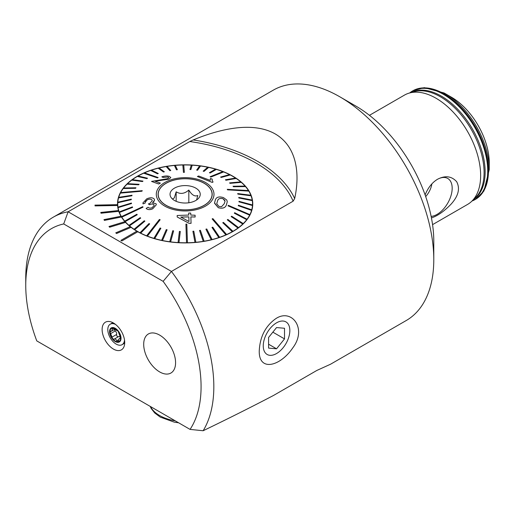 <?xml version="1.0" encoding="UTF-8"?>
<svg xmlns="http://www.w3.org/2000/svg" width="515" height="515" viewBox="0 0 515 515"><rect width="100%" height="100%" fill="white"/><g stroke="black" fill="none" stroke-linecap="round" stroke-linejoin="round"><path stroke-width="0.77" d="M189.81 141.528L68.128 211.781A132.992 76.78 -120 0 0 53.296 217.163L273.246 90.177A132.992 76.78 60 0 1 339.745 96.762L355.685 105.968A110.448 63.77 60 0 1 433.785 241.239L433.785 259.644A132.992 76.78 60 0 1 414.672 314.221A132.992 76.78 60 0 1 406.238 320.523L330.546 364.221L316.854 370.446L273.62 395.404C251.719 406.869 228.222 418.65 203.135 430.746A132.992 76.78 -120 0 0 171.45 271.431L293.132 201.178A140.692 81.228 0 0 0 189.81 141.528L193.183 139.951C220.253 128.724 253.026 121.257 275.268 133.964C297.31 146.833 299.988 174.598 294.664 198.545L293.132 201.178M53.296 217.163A132.992 76.78 -120 0 0 25.75 278.049L25.75 285.407A123.973 71.579 -120 0 0 36.765 340.891L190.061 429.401L203.135 430.746M355.685 105.968L339.745 96.762A132.992 76.78 60 0 1 433.785 259.644M292.874 347.747C280.089 366.68 258.672 371.907 259.251 350.812C259.998 336.623 265.547 325.879 275.898 318.585C291.741 308.086 307.333 328.641 292.874 347.747M25.75 285.407A123.973 71.579 -120 0 1 63.699 223.941L68.128 211.781L171.45 271.431L163.126 281.351A123.973 71.579 -120 0 1 190.061 429.401M94.998 205.086L95.043 205.865L117.575 205.453A67.62 39.043 180 0 1 117.529 204.674L94.998 205.118L95.043 205.903L117.575 205.491A67.62 39.043 180 0 0 118.508 210.532L100.779 212.45L101.024 213.223L118.759 211.337A67.62 39.043 180 0 0 120.993 216.236M117.529 204.674A67.62 39.043 180 0 1 117.517 203.876A67.62 39.043 180 0 1 185.136 164.832A67.62 39.043 180 0 1 252.762 203.876A67.62 39.043 180 0 1 211.33 239.868A67.62 39.043 180 0 1 137.801 231.756L121.862 240.962L120.903 240.37L121.862 240.962M136.816 231.184A67.62 39.043 180 0 1 131.087 227.334L116.557 233.507L115.759 232.844L116.557 233.507M130.25 226.684A67.62 39.043 180 0 1 125.596 222.383L109.631 227.224L109 226.497L109.631 227.224M124.939 221.662A67.62 39.043 180 0 1 121.456 217.008L104.41 220.407L103.966 219.635L104.41 220.407M159.637 371.907A22.538 13.017 -120 0 0 170.909 373.027A22.538 13.017 -120 0 0 170.909 346.994A22.538 13.017 -120 0 0 148.365 333.984A22.538 13.017 -120 0 0 144.908 352.048A22.538 13.017 -120 0 0 159.637 371.907M63.699 223.941L163.126 281.351M113.416 322.976A15.971 9.225 60 0 1 123.967 346.769A15.971 9.225 60 0 1 105.427 340.634A15.971 9.225 60 0 1 109.386 321.508A15.971 9.225 60 0 1 113.416 322.976M116.557 233.469L131.087 227.334M131.087 227.295A67.62 39.043 180 0 1 130.282 226.671L115.759 232.844M109.631 227.186L125.596 222.383M125.596 222.345A67.62 39.043 180 0 1 124.965 221.65L109 226.497M104.41 220.375L121.456 217.008M121.456 216.97A67.62 39.043 180 0 1 121.012 216.229L103.966 219.635M100.779 212.418L101.024 213.184L118.759 211.337M118.759 211.298A67.62 39.043 180 0 1 118.514 210.532M121.862 240.923L137.801 231.756M137.801 231.718A67.62 39.043 180 0 1 136.848 231.171L120.903 240.37M369.448 115.321L404.455 95.108A63.113 36.436 60 0 1 409.161 93.106A63.113 36.436 60 0 1 436.012 98.236A63.113 36.436 60 0 1 475.957 149.833A63.113 36.436 60 0 1 471.656 201.359A63.113 36.436 60 0 1 467.569 204.429L432.561 224.643M425.107 194.908C428.01 187.743 432.149 182.529 437.525 179.265C445.198 175.287 451.571 176.091 456.644 181.673C460.301 188.522 458.427 196.041 451.011 204.223C444.059 211.388 437.531 215.952 431.428 217.916M412.682 90.885A62.663 36.179 60 0 1 412.818 90.801L424.302 87.647L444.059 92.964L451.314 97.129A53.65 30.971 60 0 1 489.25 162.837L489.25 169.551L483.939 191.001L475.48 199.344A62.663 36.179 60 0 1 475.345 199.421M431.132 216.403A21.347 12.328 120 0 0 450.329 197.657A21.347 12.328 120 0 0 445.539 177.63A21.347 12.328 120 0 0 437.299 179.394M425.686 196.576A15.328 8.852 120 0 0 431.86 183.887M172.486 199.022L174.328 197.882L176.169 191.812C180.372 194.38 184.589 193.795 188.818 190.054C191.799 195.011 194.786 196.827 197.786 195.494L196.588 199.987M170.652 191.838A15.102 8.716 0 0 0 171.353 197.863A15.102 8.716 0 0 0 185.136 203.026A15.102 8.716 0 0 0 198.925 197.863A15.102 8.716 0 0 0 190.37 186.127A15.102 8.716 0 0 0 170.652 191.838M159.302 189.906A26.935 15.553 0 0 0 158.202 194.303A26.935 15.553 0 0 0 185.136 209.856A26.935 15.553 0 0 0 212.077 194.303A26.935 15.553 0 0 0 188.986 178.911A26.935 15.553 0 0 0 159.302 189.906M158.202 195.088A27.05 15.617 0 0 0 158.157 195.41M212.122 195.41A27.05 15.617 0 0 0 212.077 195.088M188.818 202.762L188.818 190.054M176.169 201.32L176.169 191.812M226.394 204.848L227.263 201.822L226.433 204.777C225.493 207.854 222.783 208.839 218.302 207.725L214.53 203.232M251.59 210.339A67.394 38.908 0 0 0 251.732 209.824L238.387 205.215L238.239 205.723L251.59 210.378A67.394 38.908 180 0 1 249.91 214.633L228.293 205.318L228.036 205.852L249.653 215.128A67.394 38.908 180 0 1 247.065 219.236L234.673 212.708L234.312 213.184L246.704 219.712A67.394 38.908 180 0 1 243.241 223.594L231.628 216.197L231.164 216.641L242.777 224.006A67.394 38.908 0 0 0 243.241 223.555M251.59 210.378L238.239 205.723M252.472 205.479A67.394 38.908 0 0 0 252.505 204.957L238.992 201.32L238.96 201.841L252.472 205.517A67.394 38.908 180 0 1 251.732 209.863L251.732 209.824M252.472 205.517L238.96 201.841M248.79 191.052A67.394 38.908 0 0 0 248.488 190.556L227.25 189.32L227.553 189.81L248.79 191.091A67.394 38.908 180 0 1 250.857 195.243L237.666 193.563L237.859 194.071L251.063 195.797A67.394 38.908 180 0 1 252.215 200.071L238.754 197.419L238.831 197.934L252.299 200.631A67.394 38.908 180 0 1 252.537 203.876A67.394 38.908 180 0 1 252.505 204.996L252.505 204.957M252.299 200.631L238.831 197.972L238.754 197.419M251.063 195.797L237.859 194.11L237.666 193.563M248.79 191.091L227.553 189.848L227.25 189.32M245.513 186.546A67.394 38.908 0 0 0 245.108 186.082L233.031 186.237L233.443 186.7L245.513 186.584A67.394 38.908 180 0 1 248.462 190.556M245.513 186.584L233.443 186.739L233.031 186.237M241.284 182.31A67.394 38.908 0 0 0 240.782 181.879L229.568 182.883L230.07 183.314L241.284 182.349A67.394 38.908 180 0 1 245.076 186.082M241.284 182.349L230.07 183.353L229.568 182.883M236.166 178.422A67.394 38.908 0 0 0 235.574 178.029L225.396 179.812L225.988 180.199L236.166 178.46A67.394 38.908 180 0 1 240.737 181.885M236.166 178.46L225.988 180.237L225.396 179.812M230.25 174.926A67.394 38.908 0 0 0 229.574 174.579L220.587 177.057L221.263 177.405L230.25 174.965A67.394 38.908 180 0 1 235.529 178.036M230.25 174.965L221.263 177.443L220.587 177.057M223.613 171.888A67.394 38.908 0 0 0 222.873 171.598L210.126 176.735L210.873 177.025L223.613 171.926A67.394 38.908 180 0 1 229.523 174.591M223.613 171.926L210.873 177.063L210.126 176.735M216.377 169.358A67.394 38.908 0 0 0 215.573 169.12L209.386 172.705L210.191 172.943L216.377 169.396A67.394 38.908 180 0 1 222.821 171.617M216.377 169.396L210.191 172.982L209.386 172.705M208.646 167.369A67.394 38.908 0 0 0 207.796 167.188L203.168 171.167L204.017 171.347L208.646 167.407A67.394 38.908 180 0 1 215.534 169.145M208.646 167.407L204.017 171.386L203.168 171.167M200.547 165.959A67.394 38.908 0 0 0 199.666 165.843L196.659 170.098L197.541 170.214L200.547 165.997A67.394 38.908 180 0 1 207.764 167.221M200.547 165.997L197.541 170.253L196.659 170.098M192.198 165.141A67.394 38.908 0 0 0 191.303 165.09L189.977 169.499L190.872 169.551L192.198 165.18A67.394 38.908 180 0 1 199.64 165.875M192.198 165.18L190.872 169.59L189.977 169.499M183.746 164.974A67.394 38.908 180 0 1 191.29 165.128M184.357 172.345L183.746 164.935A67.394 38.908 0 0 0 182.844 164.948L183.456 172.358L184.357 172.345L183.456 172.396L182.844 164.987A67.394 38.908 180 0 0 175.325 165.379M177.372 169.699L175.306 165.341A67.394 38.908 0 0 0 174.418 165.424L176.478 169.783L177.372 169.699L176.478 169.821L174.418 165.457A67.394 38.908 180 0 0 167.06 166.39M170.748 170.504L167.027 166.358A67.394 38.908 0 0 0 166.165 166.5L169.886 170.645L170.748 170.504L169.886 170.684L166.165 166.538A67.394 38.908 180 0 0 159.077 167.993M164.356 171.785L159.038 167.961A67.394 38.908 0 0 0 158.208 168.167L163.525 171.991L164.356 171.785L163.525 172.023L158.208 168.205A67.394 38.908 180 0 0 151.5 170.156M158.292 173.51L151.455 170.137A67.394 38.908 0 0 0 150.676 170.394L157.513 173.774L158.292 173.51L157.513 173.812L150.676 170.433A67.394 38.908 180 0 0 144.451 172.853M158.144 177.553L144.406 172.84A67.394 38.908 0 0 0 143.685 173.156L157.429 177.875L158.144 177.553L157.429 177.913L143.685 173.195A67.394 38.908 180 0 0 138.046 176.04M147.515 178.216L137.994 176.027A67.394 38.908 0 0 0 137.357 176.394L146.878 178.583L147.515 178.216L146.878 178.621L137.357 176.433A67.394 38.908 180 0 0 132.374 179.664M142.983 181.113L132.329 179.658A67.394 38.908 0 0 0 131.776 180.07L142.423 181.525L142.983 181.113L142.423 181.563L131.776 180.108A67.394 38.908 180 0 0 127.533 183.675M139.108 184.319L127.495 183.675A67.394 38.908 0 0 0 127.038 184.119L138.644 184.763L139.108 184.319L138.644 184.801L127.038 184.158A67.394 38.908 180 0 0 123.606 188.001M135.966 187.775L123.574 188.001A67.394 38.908 0 0 0 123.214 188.477L135.6 188.252L135.966 187.775L135.6 188.29L123.214 188.516A67.394 38.908 180 0 0 120.645 192.578M142.243 190.666L120.619 192.584A67.394 38.908 0 0 0 120.368 193.08L141.986 191.168L142.243 190.666L141.986 191.207L120.368 193.119A67.394 38.908 180 0 0 118.701 197.335M132.033 195.237L118.688 197.342A67.394 38.908 0 0 0 118.54 197.85L131.892 195.745L132.033 195.237L131.892 195.784L118.54 197.889A67.394 38.908 180 0 0 117.806 202.195A67.394 38.908 0 0 0 117.768 202.717L131.28 199.64L131.312 199.118L117.8 202.195M131.312 199.118L131.28 199.678L117.768 202.756A67.394 38.908 180 0 0 117.742 203.876L117.742 206.818A67.394 38.908 180 0 0 117.742 207.069M117.974 207.082A67.394 38.908 0 0 0 118.057 207.603L131.525 203.541L131.441 203.026L117.974 207.12A67.394 38.908 180 0 1 117.742 203.876M131.525 203.541L118.057 207.642A67.394 38.908 180 0 0 119.21 211.955L119.21 211.916A67.394 38.908 0 0 0 119.403 212.425L132.613 207.397L132.419 206.888L119.21 211.916M132.613 207.397L119.403 212.463A67.394 38.908 180 0 0 121.482 216.661L121.482 216.622A67.394 38.908 0 0 0 121.785 217.118L143.022 207.159L121.785 217.156A67.394 38.908 180 0 0 124.765 221.167L124.765 221.128A67.394 38.908 0 0 0 125.171 221.592L137.241 214.723L125.171 221.63A67.394 38.908 180 0 0 128.995 225.403L128.995 225.364A67.394 38.908 0 0 0 129.497 225.795L140.711 218.077L140.209 217.645L128.995 225.364M140.711 218.077L129.497 225.834A67.394 38.908 180 0 0 134.106 229.291L134.106 229.252A67.394 38.908 0 0 0 134.698 229.645L144.882 221.147L144.29 220.761L134.106 229.252M144.882 221.147L134.698 229.684A67.394 38.908 180 0 0 140.029 232.786L140.029 232.748A67.394 38.908 0 0 0 140.704 233.095L149.685 223.903L149.009 223.555L140.029 232.748M149.685 223.903L140.704 233.134A67.394 38.908 180 0 0 146.659 235.825L146.659 235.786A67.394 38.908 0 0 0 147.406 236.076L160.146 219.751L147.406 236.115A67.394 38.908 180 0 0 153.901 238.355L153.901 238.316A67.394 38.908 0 0 0 154.7 238.554L160.886 228.254L154.7 238.593A67.394 38.908 180 0 0 161.633 240.344L161.633 240.305A67.394 38.908 0 0 0 162.476 240.486L167.111 229.793L166.261 229.613L161.633 240.305M167.111 229.793L162.476 240.524A67.394 38.908 180 0 0 169.731 241.754L169.731 241.715A67.394 38.908 0 0 0 170.613 241.831L173.613 230.862L172.737 230.746L169.731 241.715M173.613 230.862L170.613 241.87A67.394 38.908 180 0 0 178.074 242.571L178.074 242.533A67.394 38.908 0 0 0 178.975 242.584L180.302 231.46L179.4 231.409L178.074 242.533M180.302 231.46L178.975 242.623A67.394 38.908 180 0 0 186.533 242.777L185.915 224.134L186.533 242.777M194.966 242.333A67.394 38.908 0 0 0 195.861 242.256L193.795 231.177L192.906 231.261L194.966 242.372A67.394 38.908 180 0 1 187.434 242.765L186.816 224.122L185.915 224.134M194.966 242.372L192.906 231.261M203.245 241.316A67.394 38.908 0 0 0 204.114 241.174L200.393 230.308L199.524 230.456L203.245 241.355A67.394 38.908 180 0 1 195.861 242.295L195.861 242.256M203.245 241.355L199.524 230.456M211.24 239.713A67.394 38.908 0 0 0 212.071 239.507L206.747 228.969L205.916 229.175L211.24 239.752A67.394 38.908 180 0 1 204.114 241.213L204.114 241.174M211.24 239.752L205.916 229.175M218.824 237.537A67.394 38.908 0 0 0 219.602 237.28L212.766 227.186L211.987 227.45L218.824 237.576A67.394 38.908 180 0 1 212.071 239.546L212.071 239.507M218.824 237.576L211.987 227.45M225.873 234.84A67.394 38.908 0 0 0 226.587 234.518L212.843 218.611L212.129 218.927L225.873 234.879A67.394 38.908 180 0 1 219.602 237.318L219.602 237.28M225.873 234.879L212.129 218.927M232.284 231.647A67.394 38.908 0 0 0 232.922 231.28L223.401 222.377L222.757 222.744L232.284 231.686A67.394 38.908 180 0 1 226.587 234.557L226.587 234.518M232.284 231.686L222.757 222.744M237.949 228.016A67.394 38.908 0 0 0 238.503 227.604L227.849 219.435L227.295 219.847L237.949 228.055A67.394 38.908 180 0 1 232.922 231.319L232.922 231.28M237.949 228.055L227.295 219.847M242.777 224.006L242.777 224.038A67.394 38.908 180 0 1 238.503 227.643L238.503 227.604M242.777 224.038L231.164 216.641M212.811 199.015A28.853 16.66 180 0 1 164.234 205.788A28.853 16.66 180 0 1 178.37 178.113A28.853 16.66 180 0 1 212.811 199.015M190.853 216.918L195.14 217.015L190.853 216.886L191.065 223.323L189.05 223.317L177.212 217.002L177.166 215.495L188.773 215.051L188.709 213.055L188.773 215.09M143.054 203.856L145.211 203.045L143.054 203.895L142.867 202.981L143.054 203.895M145.211 203.045L145.127 202.331L147.322 199.743C149.472 198.842 151.037 198.932 152.022 200.013L152.253 200.741L149.897 203.38L148.365 203.934L149.556 204.7C151.5 203.747 152.974 203.773 153.979 204.777L154.159 205.421L152.163 207.674C150.354 208.395 148.983 208.247 148.056 207.236L146.131 208.414C147.728 209.837 149.923 209.953 152.723 208.762L156.328 204.732L156.077 203.76L152.562 202.813L154.552 200.078L153.682 201.932M156.328 204.732L152.723 208.8C149.949 209.991 147.747 209.875 146.131 208.453L146.131 208.414M153.979 204.777L153.979 204.809C153 203.811 151.526 203.786 149.556 204.738L148.365 203.934M152.022 200.013L152.022 200.045C151.056 198.97 149.492 198.88 147.322 199.781L145.269 201.616M151.519 181.422L158.691 184.003L160.358 183.102L158.691 183.964L151.519 181.422L167.594 178.666L168.785 177.656L167.999 176.986L163.043 177.385L161.852 176.838C164.851 175.847 167.388 175.718 169.461 176.452L170.838 177.572L168.926 179.156L155.034 181.228L160.358 183.102M161.852 176.838L163.043 177.424L167.999 176.986M155.034 181.267L168.926 179.194L170.838 177.572M212.077 180.057L212.27 179.181L212.077 180.044L213.043 182.046L212.244 182.381L197.4 176.503L198.642 175.988L210.21 180.379L210.101 179.799M197.4 176.503L212.244 182.413L213.043 182.046M160.886 228.254L160.088 228.016L153.901 238.316M186.533 242.739A67.394 38.908 0 0 0 187.434 242.726M137.241 214.723L136.836 214.253L124.765 221.128M160.146 219.751L159.405 219.454L146.659 235.786M143.022 207.159L142.719 206.67L121.482 216.622M251.063 195.758A67.394 38.908 0 0 0 250.869 195.249M252.299 200.593A67.394 38.908 0 0 0 252.221 200.071M211.079 198.726A27.05 15.617 180 0 1 181.274 209.76A27.05 15.617 180 0 1 158.086 194.303A27.05 15.617 180 0 1 185.136 178.686A27.05 15.617 180 0 1 212.186 194.303A27.05 15.617 180 0 1 211.079 198.726M228.036 205.813L249.653 215.096A67.394 38.908 0 0 0 249.781 214.845A67.394 38.908 0 0 0 249.91 214.594M252.537 203.876L252.537 206.818A67.394 38.908 180 0 1 252.537 207.069M234.312 213.184L246.704 219.673A67.394 38.908 0 0 0 247.065 219.197M226.433 204.745C225.525 207.809 222.815 208.787 218.302 207.693L218.302 207.725M218.302 207.693L214.517 202.916L215.341 199.981C216.274 197.065 218.984 196.267 223.471 197.593L226.838 200.097L227.263 201.822M222.879 198.629C219.828 198.005 218.057 198.771 217.562 200.94L216.725 203.708L218.914 206.438L221.566 206.689L224.212 203.792L225.049 201.178L222.879 198.629L224.881 200.399M216.725 203.74L217.562 200.979C218.057 198.803 219.834 198.037 222.879 198.668M210.21 180.379L210.513 178.447L212.27 179.181M154.552 200.078L154.223 199.015C152.601 197.419 150.097 197.367 146.704 198.861L142.867 202.981M191.065 223.291L189.05 223.317M189.05 223.278L177.212 217.002M177.212 216.963L177.166 215.495M188.709 213.055L190.724 213.081L190.788 215.07L195.082 215.219L195.14 217.015M188.831 216.867L180.759 217.066L188.992 221.495L188.831 216.867L188.992 221.534M180.759 217.105L188.831 216.905M115.296 328.306A8.118 4.687 -120 0 0 110.326 335.374A8.118 4.687 -120 0 0 120.265 341.117A8.118 4.687 -120 0 0 115.296 328.306M112.412 328.107L111.916 330.92L109.959 331.853A7.551 4.358 -120 0 1 112.515 328.061L112.746 328.042A7.551 4.358 -120 0 1 117.8 330.933L118.128 331.345A7.551 4.358 -120 0 1 120.632 337.782L120.632 338.226A7.551 4.358 -120 0 1 118.096 341.799L117.864 341.825A7.551 4.358 -120 0 1 112.637 338.741L114.073 339.205L118.45 336.675A2.646 1.526 -120 0 0 118.411 336.694L114.169 339.14M109.959 331.853A7.551 4.358 -120 0 0 112.637 338.741L109.959 331.853M117.8 330.933L116.834 330.495M116.783 330.521L112.746 328.042M120.632 337.782L118.128 331.345M120.639 337.814L119.177 338.658L118.205 341.754M119.184 338.658L120.619 338.278M110.905 331.055L110.313 331.132M114.04 339.218L114.073 339.205C115.154 338.722 116.062 339.243 116.789 340.769L117.864 341.825M112.875 322.68A11.832 6.83 -120 0 0 112.566 322.847L110.255 324.18A11.832 6.83 -120 0 0 110.255 337.84A11.832 6.83 -120 0 0 122.094 344.677A11.832 6.83 -120 0 0 124.514 340.022M122.094 344.677L124.398 343.344A11.832 6.83 -120 0 0 124.694 343.151M115.495 324.405A11.832 6.83 -120 0 0 110.255 324.18M120.574 337.473A2.646 1.526 -120 0 0 118.45 336.675M118.347 336.733A1.513 0.869 60 0 1 117.06 336.115A1.513 0.869 60 0 1 116.609 334.46A2.646 1.526 -120 0 0 115.244 330.952A1.513 0.869 60 0 1 114.433 329.471M143.704 343.801A22.538 13.017 -120 0 0 153.335 366.77A22.538 13.017 -120 0 0 170.909 373.027A22.538 13.017 -120 0 0 170.909 346.994A22.538 13.017 -120 0 0 148.365 333.984A22.538 13.017 -120 0 0 143.704 343.801M276.549 322.828A18.81 10.86 120 0 0 265.032 352.511A18.81 10.86 120 0 0 288.065 339.211A18.81 10.86 120 0 0 276.549 322.828M268.579 337.473L268.579 348.095L276.549 348.81L284.518 338.896L284.518 328.267L276.549 327.559L268.579 337.473M272.847 332.156L284.518 338.896M268.579 344.207L276.549 348.81M294.664 198.545A143.016 82.567 0 0 0 193.183 139.951M451.314 97.129L445.501 93.775A61.871 35.722 60 0 1 489.25 169.551M410.024 92.674A62.663 36.179 60 0 1 412.541 90.962L412.818 90.801A62.663 36.179 60 0 1 444.149 93.91A62.663 36.179 60 0 1 485.085 149.125A62.663 36.179 60 0 1 475.48 199.344L475.203 199.498A62.663 36.179 60 0 1 472.467 200.824M409.618 92.97L412.541 90.962A62.663 36.179 60 0 1 443.872 94.065A62.663 36.179 60 0 1 484.815 149.286A62.663 36.179 60 0 1 475.203 199.498L472.004 201.03M409.65 92.964A62.598 36.14 60 0 1 443.46 94.354A62.598 36.14 60 0 1 485.033 151.906A62.598 36.14 60 0 1 472.023 201.005M411.64 92.378A61.935 35.76 60 0 1 441.349 96.118A61.935 35.76 60 0 1 481.467 149.569A61.935 35.76 60 0 1 473.523 199.575M409.161 93.106L413.957 91.702A61.922 35.747 60 0 1 440.306 96.736A61.922 35.747 60 0 1 479.484 147.354A61.922 35.747 60 0 1 475.274 197.908L471.656 201.359M113.519 328.39L112.264 329.117M118.611 339.72L116.789 340.769M116.609 334.46L112.27 336.965M115.244 330.952L110.905 333.456M150.464 406.535A36.063 20.825 0 0 0 175.209 420.826M212.077 195.732L212.077 194.303M158.202 195.732L158.202 194.303M114.472 329.446L111.916 330.926M150.161 406.361L151.256 408.601L154.758 413.004L160.262 417.111L174.25 422.139L178.628 422.796"/></g></svg>
